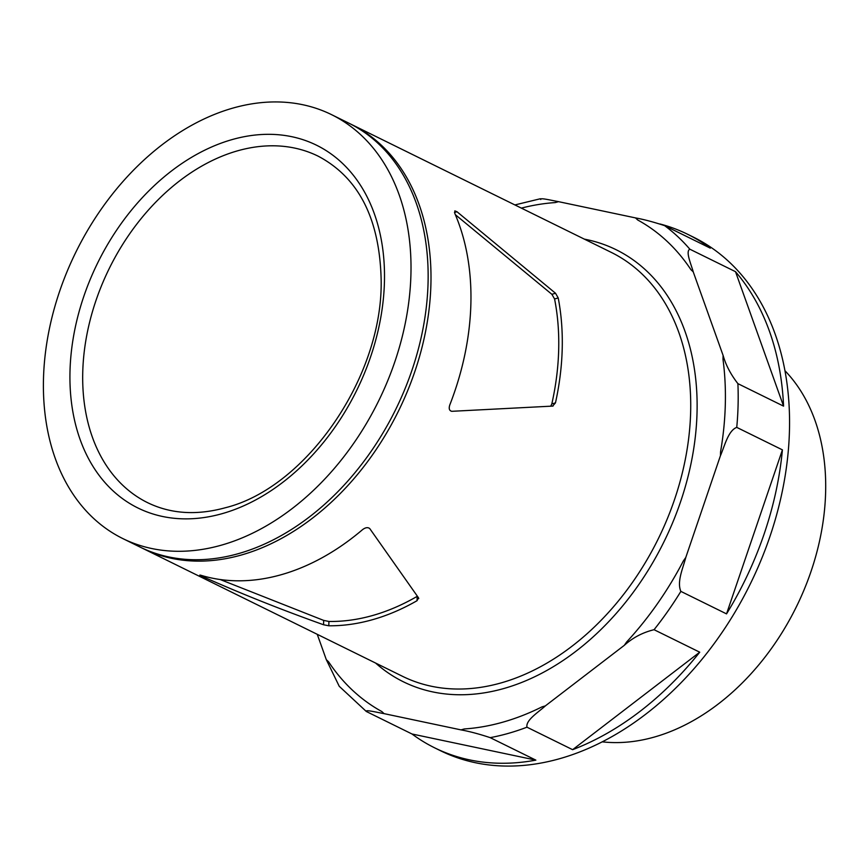 <?xml version="1.0" encoding="UTF-8"?>
<svg xmlns="http://www.w3.org/2000/svg" width="868" height="868" viewBox="0 0 868 868"><rect width="100%" height="100%" fill="white"/><g stroke="black" fill="none" stroke-linecap="round" stroke-linejoin="round"><path stroke-width="1.3" d="M552.58 406.148L555.466 402.882A236.259 168.674 -63.8 0 0 558.211 297.941L555.531 293.265L457.002 211.749L454.843 210.87L454.789 213.387A236.259 168.674 116.2 0 1 449.776 404.998C448.637 408.6 449.309 410.705 451.772 411.313L553.057 406.072M323.569 624.765L328.809 625.785A236.259 168.674 -63.8 0 0 372.752 619.633A236.259 168.674 -63.8 0 0 417.041 600.699L418.484 597.781L369.735 528.558C367.848 527.104 365.461 527.462 362.564 529.632A236.259 168.674 116.2 0 1 281.427 574.659A236.259 168.674 116.2 0 1 201.441 575.43C199.119 574.757 199.282 575.028 201.94 576.254C240.772 593.528 281.319 609.694 323.569 624.765L323.677 620.403L328.918 621.455A231.723 165.43 -63.8 0 0 417.161 596.37L417.041 600.699M418.756 598.584L418.484 597.781M317.254 634.324L326.325 659.702L328.571 661.796A277.152 197.861 -63.8 0 0 381.822 711.543L384.068 713.637L461.027 729.89L464.304 728.957A277.152 197.861 -63.8 0 0 542.033 706.856L545.31 705.923L624.287 645.347C632.783 637.687 642.7 632.468 654.06 629.701A286.245 204.349 -63.8 0 0 680.87 591.39C676.682 581.777 683.04 568.128 685.763 557.538L720.462 455.613L720.57 451.729A277.152 197.861 -63.8 0 0 722.99 359.276L723.087 355.381L693.217 271.836L690.982 269.742A277.152 197.861 -63.8 0 0 637.72 219.995L635.485 217.901L558.515 201.658L555.238 202.58A277.152 197.861 -63.8 0 0 521.353 208.114M326.357 659.734L339.225 686.284L366.329 711.5C364.82 709.384 377.124 712.4 384.09 713.648L384.09 713.648M545.31 705.923L545.332 705.934C538.182 712.378 525.574 720.201 526.963 727.189L572.63 749.681L699.727 652.193L654.06 629.701M680.87 591.39L726.538 613.882A286.245 204.349 -63.8 0 0 782.415 449.863L736.748 427.381A286.245 204.349 -63.8 0 0 737.898 383.645L783.565 406.137L735.5 271.673L689.832 249.192C685.329 251.394 691.036 263.915 693.239 271.847L693.217 271.836M722.99 359.276L723.109 355.392C725.767 364.961 730.704 374.379 737.898 383.645M693.239 271.847L690.982 269.742M626.674 641.94L624.287 645.347L626.674 641.94A277.152 197.861 -63.8 0 0 683.355 560.945L685.742 557.527M201.441 575.43C199.119 574.757 199.282 575.028 201.94 576.254L201.951 575.582M555.466 402.882L551.82 403.913L550.724 406.213M555.531 293.265L551.874 294.306L554.576 298.972A231.723 165.43 -63.8 0 1 551.82 403.913M220.168 579.52L323.677 620.403M551.874 294.306L455.342 214.678M141.386 547.708A236.259 168.674 -63.8 0 0 142.808 548.413A236.259 168.674 -63.8 0 0 241.467 554.977A236.259 168.674 -63.8 0 0 421.826 348.079A236.259 168.674 -63.8 0 0 351.562 124.504A236.259 168.674 -63.8 0 0 350.129 123.809M221.481 545.137A236.259 168.674 -63.8 0 0 401.841 338.238A236.259 168.674 -63.8 0 0 331.587 114.663A236.259 168.674 -63.8 0 0 75.885 252.111A236.259 168.674 -63.8 0 0 122.833 538.583A236.259 168.674 -63.8 0 0 221.481 545.137M122.833 538.583L139.954 547.014A236.259 168.674 -63.8 0 0 238.613 553.578A236.259 168.674 -63.8 0 0 418.973 346.668A236.259 168.674 -63.8 0 0 348.708 123.093L331.587 114.663M602.218 741.836A213.55 152.453 -63.8 0 0 654.396 737.04A213.55 152.453 -63.8 0 0 809.66 575.375A213.55 152.453 -63.8 0 0 784.965 370.734M366.329 711.5L411.996 733.992A286.245 204.349 -63.8 0 0 434.694 747.858L440.401 750.679A286.245 204.349 -63.8 0 0 559.925 758.621A286.245 204.349 -63.8 0 0 778.444 507.954A286.245 204.349 -63.8 0 0 693.315 237.083L687.608 234.273A286.245 204.349 -63.8 0 0 660.038 223.987M572.63 749.681A286.245 204.349 -63.8 0 0 699.727 652.193M434.694 747.858A286.245 204.349 -63.8 0 0 535.86 760.129L490.192 737.648A286.245 204.349 -63.8 0 0 508.55 733.319A286.245 204.349 -63.8 0 0 526.963 727.189M689.832 249.192A286.245 204.349 -63.8 0 0 664.638 225.658L710.306 248.15A286.245 204.349 -63.8 0 0 687.608 234.273M783.565 406.137A286.245 204.349 -63.8 0 0 735.5 271.673M464.304 728.957L461.027 729.89M411.996 733.992L535.86 760.129M461.049 729.89C469.425 731.409 479.136 733.992 490.192 737.648M558.536 201.669C551.571 200.399 539.191 197.394 540.775 199.51M637.72 219.995L635.506 217.911C643.817 219.409 653.528 221.991 664.638 225.658M726.538 613.882L782.415 449.863M720.462 455.613L720.483 455.624C724.704 445.783 728.241 430.571 736.748 427.381M542.033 706.856L545.332 705.934M720.483 455.624L720.57 451.729M683.355 560.945L685.763 557.538M328.918 621.455L328.809 625.785M558.211 297.941L554.576 298.972M457.002 211.749L454.463 212.476M142.808 548.413L402.546 676.324A236.259 168.674 -63.8 0 0 501.194 682.877A236.259 168.674 -63.8 0 0 681.554 475.979A236.259 168.674 -63.8 0 0 611.3 252.404L351.562 124.504M318.22 156.197A193.097 137.86 -63.8 0 0 109.238 268.527A193.097 137.86 -63.8 0 0 147.603 502.67C170.768 513.932 196.743 515.614 225.528 507.693C306.588 487.577 383.363 375.92 381.139 279.453C379.631 218.703 358.658 177.614 318.22 156.197M375.584 663.043A240.805 171.918 -63.8 0 0 503.939 688.487A240.805 171.918 -63.8 0 0 692.61 455.342A240.805 171.918 -63.8 0 0 584.327 239.123M222.306 513.617A202.19 144.348 -63.8 0 0 365.829 194.41A202.19 144.348 -63.8 0 0 93.484 271.836A202.19 144.348 -63.8 0 0 222.306 513.617M540.33 198.761L514.887 204.935"/></g></svg>
